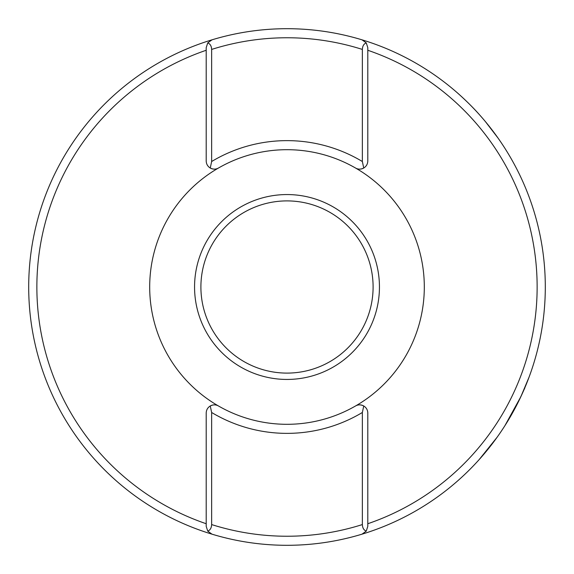 <?xml version="1.0" encoding="UTF-8"?>
<svg xmlns="http://www.w3.org/2000/svg" width="574" height="574" viewBox="0 0 574 574"><rect width="100%" height="100%" fill="white"/><g stroke="black" fill="none" stroke-linecap="round" stroke-linejoin="round"><path stroke-width="0.86" d="M479.139 114.37C470.027 103.959 457.004 92.443 456.481 92.077C456.99 92.436 469.948 103.88 479.139 114.37M457.241 92.737L460.19 95.37M461.611 96.662L462.759 97.716M465.069 99.89L468.04 102.76M434.432 499.093L436.147 497.888M379.443 287A92.443 92.443 0 0 1 287 379.443A92.443 92.443 0 0 1 194.557 287A92.443 92.443 0 0 1 287 194.557A92.443 92.443 0 0 1 379.443 287M200.9 287A86.1 86.1 0 0 0 287 373.1A86.1 86.1 0 0 0 373.1 287A86.1 86.1 0 0 0 287 200.9A86.1 86.1 0 0 0 200.9 287M424.308 287A137.308 137.308 0 0 1 355.564 405.962A8.158 8.158 0 0 1 363.737 405.969C360.816 404.519 358.097 404.512 355.564 405.962A137.308 137.308 0 0 1 149.692 287A137.308 137.308 0 0 1 218.436 168.038A8.158 8.158 0 0 1 210.263 168.031C213.184 169.481 215.903 169.488 218.436 168.038A137.308 137.308 0 0 1 424.308 287M367.798 50.268A250.142 250.142 0 0 1 367.798 523.732M28.7 287A258.3 258.3 0 0 1 287 28.7A258.3 258.3 0 0 1 545.3 287A258.3 258.3 0 0 1 287 545.3A258.3 258.3 0 0 1 28.7 287M206.202 523.732A250.142 250.142 0 0 1 206.202 50.268M485.367 121.559L498.103 138.155M496.302 135.629L495.391 134.388M494.365 132.989L486.565 123.015M504.819 425.829L510.351 416.76M517.813 402.955L522.885 392.25M523.115 391.726L524.327 388.964M524.457 388.964L524.901 387.601M527.14 382.141L528.489 378.675M528.984 377.34L520.869 396.663L504.926 425.657M497.149 437.194L479.139 459.631M357.121 168.727A8.158 8.158 0 0 1 355.564 168.038C358.097 169.488 360.816 169.488 363.737 168.031L362.359 161.524L362.359 49.429C362.524 46.042 363.823 43.854 366.255 42.863L362.007 39.828A258.3 258.3 0 0 0 211.993 39.828L207.745 42.863C210.177 43.854 211.476 46.042 211.641 49.429L211.641 161.524L210.263 168.031C207.666 166.395 206.31 164.042 206.202 160.971L206.202 47.635L207.745 42.863M216.879 405.273A8.158 8.158 0 0 1 218.436 405.962C215.903 404.512 213.184 404.512 210.263 405.969L211.641 412.476L211.641 524.571C211.476 527.958 210.177 530.146 207.745 531.137L211.993 534.172A258.3 258.3 0 0 0 362.007 534.172L366.255 531.137C363.823 530.146 362.524 527.958 362.359 524.571L362.359 412.476L363.737 405.969C366.334 407.605 367.69 409.958 367.798 413.029L367.798 526.365L366.255 531.137M218.436 405.962A137.308 137.308 0 0 0 355.564 405.962A137.308 137.308 0 0 1 218.436 405.962M355.564 168.038A137.308 137.308 0 0 0 218.436 168.038A137.308 137.308 0 0 1 355.564 168.038M207.745 531.137L206.202 526.365L206.202 413.029C206.31 409.958 207.666 407.605 210.263 405.969A8.158 8.158 0 0 1 214.597 404.871M214.726 404.878A8.158 8.158 0 0 1 215.767 404.993M366.255 42.863L367.798 47.635L367.798 160.971C367.69 164.042 366.334 166.395 363.737 168.031A8.158 8.158 0 0 1 359.403 169.129M359.274 169.122A8.158 8.158 0 0 1 358.233 169.007M211.993 39.828A258.3 258.3 0 0 1 362.007 39.828M211.641 161.524A146.37 146.37 0 0 1 362.359 161.524M362.359 49.429A249.238 249.238 0 0 0 211.641 49.429M211.641 524.571A249.238 249.238 0 0 0 362.359 524.571M362.359 412.476A146.37 146.37 0 0 1 211.641 412.476"/></g></svg>
